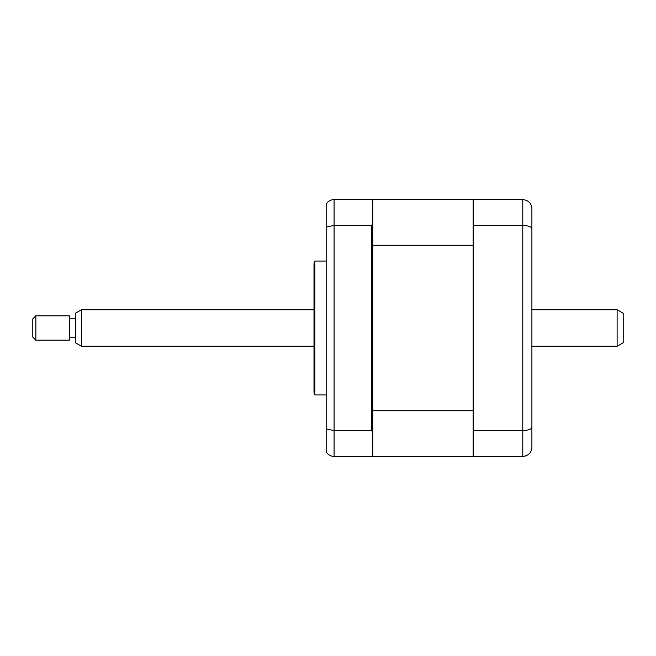 <?xml version="1.0" encoding="UTF-8"?>
<svg xmlns="http://www.w3.org/2000/svg" width="656" height="656" viewBox="0 0 656 656"><rect width="100%" height="100%" fill="white"/><g stroke="black" fill="none" stroke-linecap="round" stroke-linejoin="round"><path stroke-width="0.98" d="M531.901 215.398L531.901 288.132M531.901 367.868L531.901 440.602M473.165 430.533L522.775 430.533L522.775 456.428L473.165 456.428L473.165 199.572L522.775 199.572C528.433 200.236 531.475 203.278 531.901 208.706L531.901 447.294C531.475 452.722 528.433 455.764 522.775 456.428L525.669 455.953M473.165 225.467L522.775 225.467C528.433 225.689 531.475 226.771 531.901 228.714M522.775 199.572L522.775 430.533C528.433 430.311 531.475 429.229 531.901 427.286M531.68 449.294L531.901 447.294M326.171 261.047L314.814 261.047L314.814 394.953L326.171 394.953M314.814 394.953A6.084 6.084 0 0 1 314.003 391.911L314.003 264.089A6.084 6.084 0 0 1 314.814 261.047M473.165 199.572L372.739 199.572L372.739 200.793L371.517 199.572L334.084 199.572C330.567 199.727 327.934 201.253 326.171 204.147L326.171 428.917L334.084 430.533L334.084 456.428L371.517 456.428L372.739 455.207L372.739 456.428L473.165 456.428M372.739 410.738L473.165 410.738L473.165 245.262L372.739 245.262L372.739 432.042L371.517 430.533L334.084 430.533L334.084 225.467L326.171 227.083M371.517 430.533L371.517 225.467L334.084 225.467L334.084 199.572M372.739 245.262L372.739 223.958L371.517 225.467M372.739 432.042L372.739 455.207M327.27 202.63L326.171 204.147M326.171 428.917L326.171 451.853C327.934 454.747 330.567 456.273 334.084 456.428M372.739 200.793L372.739 223.958M372.739 238.579L372.739 233.06M617.116 309.739L623.2 313.256L623.2 342.744L617.116 346.261L617.116 309.739L531.901 309.739M81.492 346.261L75.407 342.744L75.407 313.256L81.492 309.739L81.492 346.261L314.003 346.261M35.842 322.588L35.842 340.177L69.323 340.177L69.323 315.823L35.842 315.823L35.842 322.588M35.842 340.177L32.8 337.127L32.8 318.873L35.842 315.823M531.901 346.261L617.116 346.261M75.407 337.742L69.323 337.742M75.407 318.258L69.323 318.258M81.492 309.739L314.003 309.739"/></g></svg>
